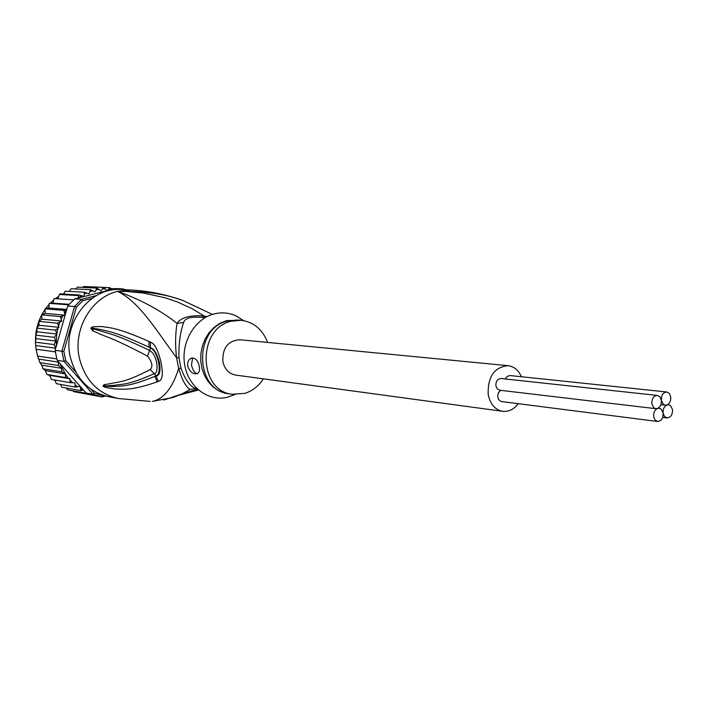 <?xml version="1.0" encoding="UTF-8"?>
<svg xmlns="http://www.w3.org/2000/svg" width="708" height="708" viewBox="0 0 708 708"><rect width="100%" height="100%" fill="white"/><g stroke="black" fill="none" stroke-linecap="round" stroke-linejoin="round"><path stroke-width="1.06" d="M661.334 400.321L659.945 396.931L657.316 395.418C653.564 395.843 651.732 398.639 651.838 403.79L653.873 407.817L655.404 408.604L657.502 408.463C660.316 407.02 661.591 404.303 661.334 400.321L663.352 404.339L664.874 405.118L666.945 404.976C669.733 403.542 670.998 400.843 670.741 396.869L669.361 393.489L666.75 391.984C663.033 392.418 661.228 395.197 661.334 400.321M655.812 408.675L499.698 390.223L497.228 388.86L495.892 385.878C495.75 381.32 497.467 378.869 501.025 378.514L657.316 395.418M657.502 408.463C654.679 409.914 653.404 412.64 653.661 416.64L655.024 419.968L657.582 421.481C661.378 421.101 663.228 418.304 663.13 413.109L661.122 409.109L659.599 408.33L657.502 408.463M657.582 421.481L501.087 401.489L498.512 399.48L497.627 396.073L498.467 392.648L500.645 390.338M505.291 378.975L507.247 376.337L509.955 375.541L666.75 391.984M672.52 409.613L670.52 405.613L668.998 404.843L666.945 404.976C664.148 406.419 662.874 409.136 663.13 413.109L664.485 416.437L667.033 417.941C670.786 417.552 672.618 414.773 672.52 409.613M502.724 411.321L235.667 375.081C228.985 373.789 224.737 369.381 222.914 361.85C222.241 348.124 227.861 340.743 239.773 339.725L508.025 365.673C494.237 367.151 487.626 376.753 488.184 394.471C490.175 404.162 495.025 409.782 502.724 411.321C508.716 411.914 513.893 409.374 518.256 403.702M521.442 376.745C518.504 370.169 514.035 366.478 508.025 365.673M75.915 372.196L65.791 360.691L64.012 361.39L61.844 351.221L55.127 350.318L55.551 348.186L54.127 344.584L55.764 341.044L36.037 338.628L35.418 341.699L35.958 348.531L37.63 356.08L56.835 358.903L57.817 361.151L86.093 393.002L93.005 394.285L94.385 393.161L90.748 389.037M36.037 338.628L35.772 335.141L54.374 337.335L56.782 334.017L55.507 330.158L58.941 327.317L57.49 323.193L61.826 321.06L60.295 316.556L65.118 315.149L63.87 310.378L66.596 310.016L56.144 346.743L56.711 334.149M56.782 334.017L37.011 331.786L35.772 335.141M55.127 350.318L56.835 358.903M103.403 395.391L102.04 396.958L93.005 394.285L64.012 361.39L57.277 360.39M122.997 289.643L122.688 288.899L115.554 288.554L74.774 298.873L68.738 304.812L67.747 305.98L74.57 306.484L61.844 351.221L63.808 351.398L76.358 307.245L74.57 306.484L81.641 299.307L82.818 300.688L92.12 298.325M65.791 360.691L63.808 351.398M120.236 289.519L122.688 288.899L125.989 289.784M74.774 298.873L81.641 299.307L96.509 295.537M76.358 307.245L82.818 300.688M102.642 395.604L94.385 393.161M105.403 395.976L102.04 396.958M86.093 393.002L93.686 395.374L101.952 396.94M67.747 305.98L66.596 310.016M55.489 348.717L56.144 346.743M65.056 291.183L84.332 292.218L89.013 293.891L90.527 289.696L94.952 291.935L96.925 288.094L101.049 290.855L103.439 287.413L107.191 290.652L109.952 287.678L90.084 286.784M109.952 287.678L111.882 289.484M84.332 292.218L84.385 294.103L86.712 292.962M59.277 294.501L60.322 293.873L79.42 294.979L83.677 296.484L84.385 294.103M78.544 297.918L78.473 295.608L59.392 294.475L57.826 298.82M83.491 390.064L80.845 390.674L80.154 386.32L75.243 387.081L74.906 382.807L70.136 382.683L69.871 378.771L65.605 377.568L65.384 373.895L59.614 363.036M106.165 396.17L105.2 396.038M55.764 341.044L54.374 337.335M36.152 349.239L55.339 351.867M37.63 356.08L39.931 362.629L58.596 365.532L58.313 362.071L38.745 359.124M58.313 362.071L57.817 361.151M39.931 362.629L41.719 365.151L43.02 368.771L61.729 371.815L61.525 368.293L41.719 365.151M61.525 368.293L58.596 365.532M35.533 342.212L54.127 344.584M55.551 348.186L35.94 345.593M61.729 371.815L65.021 373.656M66.764 309.423L48.79 308.015L45.011 308.821L63.87 310.378M45.073 308.874L45.162 313.423L41.568 314.892L60.295 316.556M65.118 315.149L45.162 313.423M111.174 288.616L114.661 288.784M82.544 287.395L83.898 286.501L103.439 287.413M77.455 287.156L96.925 288.094M77.508 287.156L75.694 288.944M71.145 288.731L90.527 289.696M71.216 288.722L69.269 291.395M65.145 291.174L63.702 294.068M54.02 298.581L73.632 299.847M54.065 298.572L53.02 303.157L49.188 303.378L68.738 304.812M69.172 304.316L53.02 303.157M49.259 303.405L48.79 308.015M60.463 384.417L61.791 387.179L80.845 390.674M66.357 388.011L67.676 389.86L87.42 393.524M72.897 390.825L73.818 391.666L93.686 395.374M58.941 327.317L39.117 325.264L36.878 328.14L55.507 330.158M36.878 328.14L37.011 331.786M43.02 368.771L45.471 370.611L46.816 374.382L65.605 377.568M65.384 373.895L45.471 370.611M46.816 374.382L49.879 375.364L51.277 379.373L70.136 382.683M69.871 378.771L49.879 375.364M54.976 380.028L56.295 383.665L75.243 387.081M41.568 314.892L41.94 319.175L38.816 321.352L57.49 323.193M61.826 321.06L41.94 319.175M38.816 321.352L39.117 325.264M207.028 316.618L204.134 316.007C190.116 314.936 181.089 317.388 177.062 323.361C175.292 333.964 175.124 345.407 176.566 357.682L178.965 357.876L181.062 368.434C185.275 379.913 190.186 386.603 195.806 388.524L190.151 389.453L181.974 393.878L163.955 400.029M190.151 389.453C185.788 386.834 181.965 379.815 178.69 368.381L181.062 368.434M267.615 342.415C262.464 329.238 253.544 321.857 240.835 320.281L231.135 321.246C197.116 328.592 198.222 391.046 232.242 394.25L244.933 393.329C252.499 390.904 258.641 386.072 263.385 378.842M192.558 357.956L191.487 365.107C192.806 370.328 194.771 373.169 197.373 373.638M187.753 366.186C187.239 362.319 188.381 359.673 191.178 358.239C195.187 357.549 197.877 360.204 199.231 366.195C199.957 370.098 199.284 372.603 197.231 373.709C192.974 374.373 189.824 371.868 187.753 366.186M235.038 394.551L226.781 397.418C207.745 401.604 188.036 386.55 184.611 364.478C180.929 342.477 194.62 319.016 213.736 314.025C221.524 312.007 229.02 312.644 236.242 315.954L243.623 320.636M212.391 314.423L183.124 300.608C165.787 293.962 143.928 290.882 117.563 291.369L126.652 291.466L143.388 293.032L165.053 297.785L177.221 301.909L192.399 308.83L204.134 316.007L202.506 317.388M202.444 317.379L202.028 317.352C190.939 316.485 184.815 318.202 183.664 322.485C180.142 332.441 178.575 344.238 178.965 357.876M197.55 389.232L181.974 393.878L173.079 397.489L152.432 401.401C163.752 399.002 172.504 388.002 178.69 368.381L176.566 357.682C157.052 331.725 139.927 302.13 117.563 291.369C140.361 299.449 160.194 310.113 177.062 323.361L183.664 322.485M103.014 386.303L103.917 384.763L111.784 383.382C117.997 381.692 124.183 383.196 150.246 369.505L156.079 375.762L154.875 376.346L156.079 375.762C162.672 373.638 157.884 350.814 150.459 347.92L148.981 347.194L150.415 347.805C153.857 348.363 156.884 353.319 159.486 362.673C160.787 371.187 159.654 375.603 156.096 375.904L158.327 381.382L157.141 381.86L154.875 376.346C126.767 387.993 119.51 385.63 113.05 386.559L103.032 386.17L104.775 386.4L105.519 387.409L102.979 386.143L114.36 385.32C121.041 384.063 128.006 385.568 154.468 373.523C158.707 373.868 158.141 355.628 149.831 350.566C115.97 334.3 109.961 334.034 102.687 331.574L90.889 328.193L92.66 328.176L90.845 327.937L92.898 326.786L92.66 328.176L101.111 329.565C108.103 331.556 114.714 331.282 148.981 347.194L148.981 341.46L150.406 342.132L150.459 347.92L147.538 356.124C113.475 338.265 108.2 337.601 101.164 334.53L92.677 330.76L93.483 329.14L90.845 327.937M102.864 386.179L105.28 385.869L103.917 384.763M179.151 395.135L198.426 390.002M150.406 342.132C154.663 343.398 158.238 350.301 161.141 362.832C163.371 374.249 162.433 380.426 158.327 381.382M92.898 326.786L101.642 326.512C108.625 327.813 115.59 326.636 148.981 341.46M92.677 330.76L90.757 328.114M150.246 369.505C153.105 366.505 152.202 362.045 147.538 356.124M157.141 381.86C129.352 391.701 121.449 388.745 114.714 388.975L105.519 387.409M183.124 300.608C165.822 294.404 148.406 290.873 130.883 290.023L117.563 291.369C91.367 297.28 72.712 329.468 79.393 358.186C85.128 380.364 98.085 393.798 118.28 398.498L150.193 401.409M118.28 398.498L108.846 396.754C88.819 392.099 75.96 378.815 70.278 356.894C62.083 323.114 90.173 286.802 121.298 289.554L130.883 290.023M64.747 312.485L66.357 310.06M109.085 288.988L111.731 289.28M102.74 288.926L105.412 288.837M96.412 289.784L99.067 289.315M90.208 291.546L92.792 290.696M78.606 297.661L81.624 295.661M78.473 295.608L79.42 294.979M60.322 293.873L59.392 294.475M83.261 390.143L80.88 388.834M68.534 378.373L65.481 374.346M72.756 382.798L70.172 380.223M77.721 386.807L75.384 385.055M61.339 318.777L62.729 315.972M58.622 325.848L59.897 322.184M56.755 333.866L57.906 328.37M63.862 293.546L62.879 294.015M55.392 298.661L58.33 296.59L55.428 298.661M53.312 300.378L50.206 303.289M48.746 304.847L45.693 308.617M44.728 309.962L41.905 314.573M41.303 315.724L38.967 320.998M38.586 322.034L36.896 327.751M36.666 328.76L35.736 334.61M35.63 335.804L35.462 341.265M35.559 343.654L35.904 347.239M44.834 370.196L45.613 371.266M50.1 376.417L48.746 375.028L50.091 376.382M54.047 379.86L55.118 380.665L54.029 379.86M231.312 394.108L224.817 393.188L218.639 390.763L213.055 386.922L208.294 381.824L204.55 375.665L202.01 368.7L200.771 361.239L200.886 353.584L202.373 346.062L205.143 339.008L209.09 332.707L214.028 327.432L219.763 323.397L226.48 320.644L239.897 320.211M232.242 394.25L228.64 393.683C194.957 390.515 193.47 328.884 227.082 321.087L237.207 320.007L240.835 320.281M658.192 408.135L659.183 408.259M660.865 404.684L665.29 405.188M667.617 404.657L668.591 404.772M662.688 417.41L667.033 417.941M36.214 350.221L36.02 348.964M95.031 395.648L101.996 396.949M37.285 355.133L37.604 356.301M35.913 347.628L35.471 343.061M35.444 342.38L36.02 331.972L38.586 321.875M38.887 321.069L41.303 315.626M41.843 314.609L44.728 309.9M45.631 308.626L48.755 304.794M50.162 303.298L53.321 300.342M62.853 294.015L63.87 293.528M41.524 364.93L41.781 365.39M44.772 370.151L45.631 371.319M196.992 388.71L195.806 388.524M191.195 358.23L191.93 358.018M234.879 394.542L226.781 397.418M243.472 320.609L236.242 315.954M202.063 317.352L205.249 317.591"/></g></svg>
